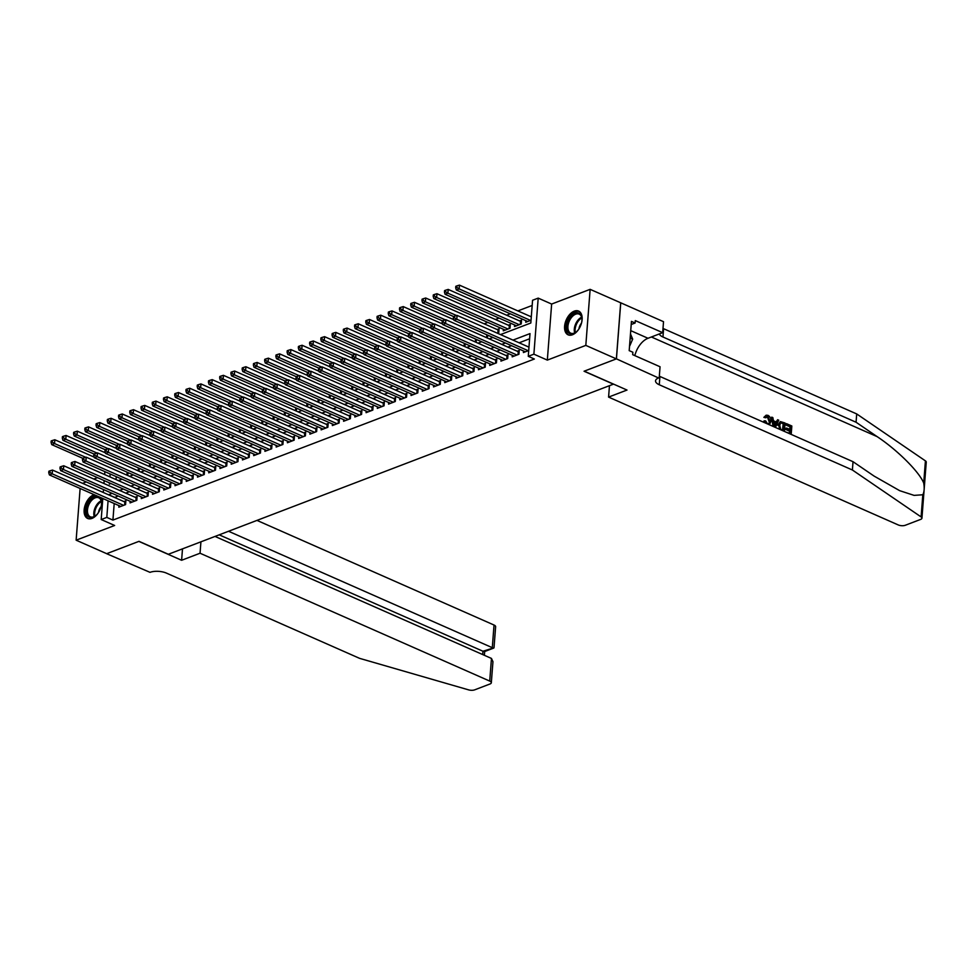 <?xml version="1.0" encoding="UTF-8"?>
<svg xmlns="http://www.w3.org/2000/svg" width="975" height="975" viewBox="0 0 975 975"><rect width="100%" height="100%" fill="white"/><g stroke="black" fill="none" stroke-linecap="round" stroke-linejoin="round"><path stroke-width="1.46" d="M574.275 311.135A12.98 7.739 -66.2 0 0 565.147 323.066A12.98 7.739 -66.2 0 0 568.12 334.827A12.98 7.739 -66.2 0 0 572.459 334.766A12.98 7.739 -66.2 0 0 581.575 322.835A12.98 7.739 -66.2 0 0 578.602 311.074A12.98 7.739 -66.2 0 0 574.275 311.135M94.112 494.654A12.98 7.739 -66.2 0 0 93.819 494.764A12.98 7.739 -66.2 0 0 84.691 506.695A12.98 7.739 -66.2 0 0 87.665 518.456A12.98 7.739 -66.2 0 0 91.991 518.395A12.98 7.739 -66.2 0 0 100.084 509.498A12.98 7.739 -66.2 0 0 100.9 497.652M500.504 334.583L530.827 322.993L532.569 300.263L538.2 298.118L533.886 354.169L528.267 356.314L530.01 333.596L512.996 340.092M616.432 358.861L584.232 371.17L627.01 390.049L608.583 397.093L898.243 524.94A4.997 2.035 -175.6 0 0 905.287 525.269L920.619 519.407A4.997 2.035 -175.6 0 0 921.936 518.176A4.997 2.035 -175.6 0 0 921.107 516.933L852.394 469.999L659.283 384.759A11.651 4.753 4.4 0 1 655.529 380.859A11.651 4.753 4.4 0 1 658.588 377.971L616.432 358.861L620.746 302.811L590.131 289.343L551.643 304.054L538.2 298.118M97.488 477.628L93.807 479.03M86.239 481.93L82.57 483.332M532.179 305.455L517.871 310.915M510.303 313.804L506.634 315.217M499.066 318.106L495.398 319.508M487.829 322.396L484.161 323.81M620.685 302.823L616.371 358.885L585.817 345.394L590.131 289.343M80.121 488.475L76.135 540.187L114.636 525.476L101.193 519.541L102.802 498.493M616.371 358.885L584.062 371.231L613.397 384.174L168.334 554.275L139.011 541.332L106.689 553.678L76.135 540.187M523.538 350.976L523.417 352.548L528.706 350.525M512.302 355.266L512.18 356.838L518.919 354.266L519.212 350.476L517.25 351.219M501.065 359.568L500.943 361.128L507.683 358.556L507.975 354.766L506.013 355.522M489.816 363.858L489.706 365.43L496.446 362.846L496.738 359.068L494.764 359.812M478.579 368.16L478.457 369.72L485.209 367.148L485.501 363.358L483.527 364.114M467.342 372.45L467.22 374.022L473.972 371.438L474.252 367.66L472.29 368.404M456.105 376.752L455.983 378.312L462.723 375.741L463.015 371.95L461.053 372.706M444.868 381.042L444.746 382.614L451.486 380.031L451.778 376.24L449.816 376.996M433.631 385.344L433.509 386.904L440.249 384.333L440.542 380.543L438.579 381.298M422.394 389.634L422.273 391.207L429.012 388.623L429.305 384.832L427.33 385.588M411.145 393.937L411.023 395.497L417.775 392.925L418.068 389.135L416.093 389.89M399.908 398.227L399.787 399.787L406.538 397.215L406.819 393.425L404.857 394.18M388.672 402.517L388.55 404.089L395.289 401.505L395.582 397.727L393.62 398.47M377.435 406.819L377.313 408.379L384.053 405.807L384.345 402.017L382.383 402.773M366.198 411.109L366.076 412.681L372.816 410.097L373.108 406.319L371.146 407.062M354.961 415.411L354.839 416.971L361.579 414.399L361.871 410.609L359.897 411.365M343.712 419.701L343.59 421.273L350.342 418.689L350.634 414.911L348.66 415.655M332.475 424.003L332.353 425.563L339.105 422.992L339.398 419.201L337.423 419.957M321.238 428.293L321.116 429.865L327.856 427.282L328.148 423.491L326.186 424.247M310.001 432.595L309.879 434.155L316.619 431.584L316.912 427.793L314.949 428.549M298.764 436.885L298.642 438.457L305.382 435.874L305.675 432.083L303.712 432.839M287.527 441.175L287.406 442.747L294.145 440.176L294.438 436.386L292.476 437.129M276.278 445.477L276.169 447.038L282.908 444.466L283.201 440.676L281.227 441.431M265.042 449.768L264.92 451.34L271.672 448.756L271.964 444.978L269.99 445.721M253.805 454.07L253.683 455.63L260.435 453.058L260.715 449.268L258.753 450.023M242.568 458.36L242.446 459.932L249.186 457.348L249.478 453.57L247.516 454.313M231.331 462.662L231.209 464.222L237.949 461.65L238.241 457.86L236.279 458.616M220.094 466.952L219.972 468.524L226.712 465.94L227.004 462.15L225.042 462.906M208.845 471.254L208.735 472.814L215.475 470.242L215.767 466.452L213.793 467.208M197.608 475.544L197.486 477.116L204.238 474.533L204.531 470.742L202.556 471.498M186.371 479.834L186.249 481.406L193.001 478.835L193.282 475.044L191.319 475.788M175.134 484.136L175.012 485.696L181.752 483.125L182.045 479.334L180.082 480.09M163.897 488.426L163.776 489.998L170.515 487.415L170.808 483.637L168.846 484.38M152.661 492.728L152.539 494.288L159.278 491.717L159.571 487.927L157.609 488.682M141.424 497.018L141.302 498.591L148.042 496.007L148.334 492.229L146.36 492.972M130.175 501.321L130.053 502.881L136.805 500.309L137.097 496.519L135.123 497.274M497.238 333.145L498.773 332.548L499.066 328.77L497.104 329.513M503.393 329.27L503.271 330.83L510.01 328.258L510.303 324.468L508.341 325.223M514.629 324.967L514.508 326.54L521.247 323.968L521.54 320.178L519.577 320.921M116.257 476.665L116.037 479.59M126.36 474.886L127.896 474.301L128.03 472.595M137.597 470.596L139.132 470.011L139.267 468.305M148.834 466.294L150.369 465.709L150.503 464.003M160.083 462.004L161.606 461.419L161.74 459.712M171.32 457.702L172.855 457.117L172.977 455.423M182.557 453.412L184.092 452.827L184.214 451.12M193.793 449.122L195.329 448.524L195.463 446.83M205.03 444.819L206.566 444.234L206.7 442.528M216.267 440.529L217.803 439.944L217.937 438.238M227.504 436.227L229.04 435.642L229.174 433.936M238.753 431.937L240.277 431.352L240.411 429.646M249.99 427.635L251.526 427.05L251.647 425.344M261.227 423.345L262.762 422.76L262.897 421.054M272.464 419.043L273.999 418.458L274.133 416.752M283.701 414.753L285.236 414.168L285.37 412.462M294.938 410.463L296.473 409.866L296.607 408.172M306.187 406.161L307.71 405.576L307.844 403.869M317.423 401.871L318.959 401.286L319.081 399.579M328.66 397.568L330.196 396.983L330.33 395.277M339.897 393.278L341.433 392.693L341.567 390.987M351.134 388.976L352.67 388.391L352.804 386.685M362.371 384.686L363.907 384.101L364.041 382.395M373.62 380.384L375.143 379.799L375.278 378.093M384.857 376.094L386.393 375.509L386.514 373.803M396.094 371.804L397.629 371.207L397.751 369.513M407.331 367.502L408.866 366.917L409 365.211M418.567 363.212L420.103 362.627L420.237 360.921M429.804 358.91L431.34 358.325L431.474 356.618M441.041 354.62L442.577 354.035L442.711 352.328M452.29 350.317L453.826 349.732L453.948 348.026M463.527 346.028L465.063 345.442L465.185 343.736M474.764 341.725L476.3 341.14L476.434 339.434M486.001 337.435L487.537 336.85L487.671 335.144M525.866 320.678L525.744 322.25L531.034 320.227M114.197 503.514L112.917 520.089L534.373 359.019L528.267 356.314M529.608 338.776L519.114 342.798M511.546 345.686L507.878 347.088M500.309 349.976L496.628 351.378M489.072 354.278L485.392 355.68M477.835 358.568L474.155 359.97M466.586 362.871L462.918 364.272M455.349 367.161L451.681 368.562M444.112 371.451L440.444 372.864M432.876 375.753L429.207 377.154M421.639 380.043L417.958 381.457M410.402 384.345L406.721 385.747M399.165 388.635L395.484 390.049M387.916 392.937L384.247 394.339M376.679 397.227L373.011 398.629M365.442 401.529L361.774 402.931M354.205 405.819L350.525 407.221M342.968 410.122L339.288 411.523M331.732 414.412L328.051 415.813M320.482 418.702L316.814 420.115M309.246 423.004L305.577 424.405M298.009 427.294L294.34 428.707M286.772 431.596L283.091 432.997M275.535 435.886L271.854 437.288M264.298 440.188L260.618 441.59M253.049 444.478L249.381 445.88M241.812 448.78L238.144 450.182M230.575 453.07L226.907 454.472M219.338 457.36L215.67 458.774M208.102 461.663L204.421 463.064M196.865 465.952L193.184 467.366M185.628 470.255L181.947 471.656M174.379 474.545L170.71 475.946M163.142 478.847L159.473 480.248M151.905 483.137L148.237 484.538M140.668 487.439L136.988 488.841M129.431 491.729L125.751 493.131M118.194 496.019L114.66 497.494M118.938 505.611L118.816 507.183L125.568 504.599L125.86 500.809L123.886 501.564M551.643 304.054L547.328 360.104L585.817 345.394M547.328 360.104L533.886 354.169M112.917 520.089L106.811 517.396L101.193 519.541M109.456 482.918L109.371 484.075L110.821 483.515M118.389 480.626L122.058 479.225M129.626 476.324L133.295 474.923M140.863 472.034L144.532 470.633M152.1 467.744L155.768 466.33M163.337 463.442L167.017 462.04M174.574 459.152L178.254 457.738M185.811 454.85L189.491 453.448M197.06 450.56L200.728 449.158M208.297 446.258L211.965 444.856M219.533 441.967L223.202 440.566M230.77 437.665L234.451 436.264M242.007 433.375L245.688 431.974M253.244 429.073L256.925 427.672M264.493 424.783L268.162 423.382M275.73 420.493L279.398 419.079M286.967 416.191L290.635 414.789M298.204 411.901L301.884 410.487M309.441 407.599L313.121 406.197M320.678 403.309L324.358 401.907M331.927 399.007L335.595 397.605M343.163 394.717L346.832 393.315M354.4 390.414L358.069 389.013M365.637 386.124L369.318 384.723M376.874 381.834L380.555 380.421M388.111 377.532L391.792 376.131M399.348 373.242L403.028 371.828M410.597 368.94L414.265 367.538M421.834 364.65L425.502 363.248M433.071 360.348L436.739 358.946M444.308 356.058L447.988 354.656M455.544 351.756L459.225 350.354M466.781 347.466L470.462 346.064M478.03 343.176L481.699 341.762M489.267 338.873L492.936 337.472M110.151 473.96L109.919 476.885M103.265 492.46L103.496 489.535M103.959 483.515L104.179 480.59M104.654 474.557L104.873 471.632M112.076 493.326L108.542 494.788M108.079 500.821L106.811 517.396M505.44 342.981L501.759 344.394M494.203 347.283L490.523 348.684M482.954 351.573L479.286 352.987M471.717 355.875L468.049 357.277M460.48 360.165L456.812 361.579M449.243 364.467L445.563 365.869M438.007 368.757L434.326 370.159M426.77 373.059L423.089 374.461M415.521 377.349L411.852 378.751M404.284 381.652L400.615 383.053M393.047 385.942L389.378 387.343M381.81 390.232L378.129 391.645M370.573 394.534L366.893 395.935M359.336 398.824L355.656 400.237M348.087 403.126L344.419 404.528M336.85 407.416L333.182 408.817M325.613 411.718L321.945 413.12M314.377 416.008L310.708 417.41M303.14 420.31L299.459 421.712M291.903 424.6L288.222 426.002M280.666 428.89L276.985 430.304M269.417 433.192L265.748 434.594M258.18 437.482L254.512 438.896M246.943 441.785L243.275 443.186M235.706 446.075L232.026 447.476M224.469 450.377L220.789 451.778M213.233 454.667L209.552 456.068M201.983 458.969L198.315 460.371M190.747 463.259L187.078 464.661M179.51 467.549L175.841 468.963M168.273 471.851L164.592 473.253M157.036 476.141L153.355 477.555M145.799 480.443L142.118 481.845M134.55 484.733L130.882 486.135M123.313 489.036L119.645 490.437M114.66 497.372L108.554 494.678M124.642 504.952L124.861 502.003L52.504 470.06L52.223 473.85L123.593 505.355M49.871 472.339L49.993 470.815L48.872 471.242L48.75 472.765L49.871 472.339L52.223 473.85L49.408 474.923L120.79 506.427M124.861 502.003A1.67 0.683 -175.6 0 0 125.397 502.174L125.751 502.247M52.504 470.06L49.993 470.815M48.75 472.765L49.408 474.923M94.173 457.129L54.844 439.762L54.551 443.552L51.736 444.624L82.729 458.299M85.751 457.324L54.551 443.552L52.211 442.041L52.321 440.517L51.2 440.944L51.078 442.467L52.211 442.041M51.736 444.624L51.078 442.467M52.321 440.517L54.844 439.762M98.768 512.082A11.237 6.703 113.8 0 1 97 514.422A11.237 6.703 113.8 0 1 95.404 515.897A11.237 6.703 113.8 0 1 86.617 513.776A11.237 6.703 113.8 0 1 90.773 499.602A11.237 6.703 113.8 0 1 101.473 502.149A11.237 6.703 113.8 0 1 100.912 507.207M101.498 502.466A10.408 6.203 -66.2 0 0 98.694 497.762A10.408 6.203 -66.2 0 0 91.613 500.431A10.408 6.203 -66.2 0 0 90.297 516.799A10.408 6.203 -66.2 0 0 95.66 515.702M101.047 506.707A7.41 4.424 -66.2 0 0 98.487 512.509M95.197 495.129A12.894 7.69 -66.2 0 0 90.309 498.505A12.894 7.69 -66.2 0 0 88.518 518.737M579.223 328.453A11.237 6.703 113.8 0 1 577.456 330.793A11.237 6.703 113.8 0 1 575.859 332.268A11.237 6.703 113.8 0 1 567.084 330.147A11.237 6.703 113.8 0 1 571.228 315.973A11.237 6.703 113.8 0 1 581.929 318.52A11.237 6.703 113.8 0 1 581.368 323.578M581.953 318.837A10.408 6.203 -66.2 0 0 579.15 314.133A10.408 6.203 -66.2 0 0 572.069 316.79A10.408 6.203 -66.2 0 0 570.753 333.17A10.408 6.203 -66.2 0 0 576.115 332.073M581.502 323.078A7.41 4.424 -66.2 0 0 578.943 328.88M579.394 311.512A12.894 7.69 -66.2 0 0 570.765 314.876A12.894 7.69 -66.2 0 0 568.973 335.107M629.521 346.405L632.678 339.142L630.484 333.913M630.167 338.033L632.678 339.142M200.923 541.82L200.046 553.227L489.718 681.086L491.461 658.43L215.036 536.433M491.461 658.43L492.948 661.684L491.327 682.756A4.997 2.035 -175.6 0 1 490.011 683.987L474.667 689.849A4.997 2.035 -175.6 0 1 468.609 689.873L359.568 658.344L166.457 573.117A11.651 4.753 -175.6 0 0 150.028 572.349L106.641 553.702L138.84 541.393L181.618 560.272L200.046 553.227M182.496 548.864L181.618 560.272M228.54 531.265L492.29 647.68L494.033 625.036A4.997 2.035 4.4 0 1 495.629 626.706L494.008 647.778L482.954 651.239L219.217 534.836M256.973 520.394L494.033 625.036M491.327 682.756A4.997 2.035 -175.6 0 0 489.718 681.086M493.825 648.022L484.502 651.592L482.954 651.239L482.698 654.566M786.021 432.12L790.189 433.582L790.396 430.792L786.545 429.085L786.63 428.037L790.481 429.743L790.725 426.587L785.972 423.832A21.682 12.931 -66.2 0 0 785.728 424.942L790.055 426.843A21.682 12.931 -66.2 0 0 789.652 429.378M786.63 428.037L785.728 428.378A21.682 12.931 -66.2 0 0 785.655 429.427L789.506 431.133A21.682 12.931 -66.2 0 0 789.494 433.278M780.341 421.566L777.794 425.295L780.341 421.566L785.07 423.016L784.424 431.413M764.729 417.044L766.155 415.192L763.876 417.361L765.741 417.8L763.876 417.361M767.313 416.678L769.056 421.456L769.957 421.115L767.971 416.435L767.313 416.678M852.394 469.999L853.027 461.699L874.1 476.092L899.693 490.681L914.111 495.385L922.813 494.764C924.263 492.07 924.568 488.17 923.715 483.039C919.303 471.9 897.305 449.975 877.134 436.629L856.062 422.236L662.951 336.997A11.651 4.753 4.4 0 1 659.319 333.95M773.797 426.733L771.749 417.129L772.846 417.617L773.467 420.786L776.588 422.163L777.636 419.737L775.747 422.48M771.749 417.129L772.968 426.367M856.062 422.236L856.708 413.936L663.597 328.709A11.651 4.753 4.4 0 1 663 328.429M659.332 376.192A11.651 4.753 4.4 0 0 659.917 376.46L853.027 461.699M923.715 483.039L925.421 460.87L856.708 413.936M659.21 377.739L660.051 366.758L632.678 354.668L632.86 352.243L629.192 350.634L631.447 321.397L635.115 323.005L635.298 320.592L662.671 332.67L663.524 321.689L620.746 302.811M608.583 397.093L609.46 385.686M634.81 355.619A18.72 11.164 113.8 0 1 648.009 338.276L662.671 332.67M925.421 460.87A4.997 2.035 4.4 0 1 926.25 462.126L921.936 518.176M631.203 324.504L635.115 323.005M765.741 417.8L767.971 416.435L766.777 416.337M765.399 423.028L764.632 420.773L765.692 420.956L767.386 423.638L768.678 423.759L769.957 421.115M764.632 420.773L763.815 421.09M766.155 415.192L767.947 415.338C770.189 416.581 771.201 418.653 770.981 421.566L769.372 424.771M777.636 419.737L778.733 420.213L775.405 427.44M775.259 425.258L776.197 423.077L773.699 421.968L774.625 426.721L775.308 423.418L776.197 423.077M773.858 422.772L775.308 423.418M779.647 429.317L778.696 424.954M783.949 423.601L780.658 422.821L779.732 425.429L780.731 429.219L783.412 430.597L783.949 423.601L783.291 423.857A21.682 12.931 -66.2 0 0 782.718 430.292M782.438 422.943L781.779 423.199L783.291 423.857M786.484 423.638L791.834 426.002L791.188 434.411M786.398 424.686L785.728 424.942M790.725 426.587L790.055 426.843M786.545 429.085L785.655 429.427M790.396 430.792L789.506 431.133M135.878 500.663L136.11 497.701L63.753 465.77L63.46 469.548L134.83 501.053M61.108 468.037L61.23 466.525L60.109 466.952L59.987 468.463L61.108 468.037L63.46 469.548L60.645 470.633L132.027 502.137M136.11 497.701A1.67 0.683 -175.6 0 0 136.646 497.872L136.988 497.945M63.753 465.77L61.23 466.525M59.987 468.463L60.645 470.633M147.115 496.36L147.347 493.411L74.99 461.467L74.697 465.258L146.079 496.763M72.357 463.747L72.467 462.223L71.346 462.662L71.224 464.173L72.357 463.747L74.697 465.258L71.882 466.33L143.264 497.835M147.347 493.411A1.67 0.683 -175.6 0 0 147.883 493.582L148.224 493.655M74.99 461.467L72.467 462.223M71.224 464.173L71.882 466.33M158.352 492.07L158.584 489.109L86.227 457.178L85.934 460.968L157.316 492.472M83.594 459.444L83.704 457.933L82.583 458.36L82.461 459.871L83.594 459.444L85.934 460.968L83.131 462.04L154.501 493.545M158.584 489.109A1.67 0.683 -175.6 0 0 159.12 489.279L159.461 489.352M86.227 457.178L83.704 457.933M82.461 459.871L83.131 462.04M169.589 487.768L169.821 484.819L97.463 452.875L97.171 456.666L168.553 488.17M94.831 455.154L94.941 453.631L93.819 454.07L93.71 455.581L94.831 455.154L97.171 456.666L94.368 457.738L165.738 489.243M169.821 484.819A1.67 0.683 -175.6 0 0 170.357 484.989L170.698 485.062M97.463 452.875L94.941 453.631M93.71 455.581L94.368 457.738M105.41 452.827L66.081 435.472L65.788 439.25L62.973 440.334L93.978 454.009M96.988 453.022L65.788 439.25L63.448 437.738L63.558 436.227L62.437 436.654L62.315 438.165L63.448 437.738M62.973 440.334L62.315 438.165M63.558 436.227L66.081 435.472M116.659 448.537L77.317 431.169L77.025 434.96L74.222 436.032L105.215 449.719M108.225 448.732L77.025 434.96L74.685 433.448L74.795 431.925L73.673 432.364L73.564 433.875L74.685 433.448M74.222 436.032L73.564 433.875M74.795 431.925L77.317 431.169M127.896 444.234L88.554 426.879L88.262 430.67L85.459 431.742L116.452 445.417M119.462 444.429L88.262 430.67L85.922 429.146L86.044 427.635L84.91 428.062L84.801 429.573L85.922 429.146M85.459 431.742L84.801 429.573M86.044 427.635L88.554 426.879M139.132 439.944L99.791 422.577L99.511 426.367L96.696 427.44L127.688 441.127M130.699 440.139L99.511 426.367L97.159 424.856L97.281 423.333L96.147 423.772L96.037 425.283L97.159 424.856M96.696 427.44L96.037 425.283M97.281 423.333L99.791 422.577M180.838 483.478L181.058 480.517L108.7 448.585L108.408 452.376L179.79 483.88M106.068 450.852L106.19 449.341L105.056 449.768L104.947 451.291L106.068 450.852L108.408 452.376L105.605 453.448L176.975 484.953M181.058 480.517A1.67 0.683 -175.6 0 0 181.594 480.687L181.935 480.76M108.7 448.585L106.19 449.341M104.947 451.291L105.605 453.448M150.369 435.642L111.04 418.287L110.748 422.077L107.933 423.15L138.925 436.824M141.936 435.837L110.748 422.077L108.396 420.554L108.518 419.043L107.396 419.469L107.274 420.993L108.396 420.554M107.933 423.15L107.274 420.993M108.518 419.043L111.04 418.287M192.075 479.188L192.294 476.227L119.937 444.283L119.657 448.073L191.027 479.578M117.305 446.562L117.427 445.051L116.305 445.477L116.183 446.989L117.305 446.562L119.657 448.073L116.842 449.146L188.224 480.651M192.294 476.227A1.67 0.683 -175.6 0 0 192.831 476.397L193.172 476.47M119.937 444.283L117.427 445.051M116.183 446.989L116.842 449.146M161.606 431.352L122.277 413.985L121.985 417.775L119.169 418.848L150.162 432.534M153.173 431.547L121.985 417.775L119.632 416.264L119.754 414.753L118.633 415.179L118.511 416.691L119.632 416.264M119.169 418.848L118.511 416.691M119.754 414.753L122.277 413.985M203.312 474.886L203.531 471.924L131.186 439.993L130.894 443.783L202.264 475.288M128.542 442.26L128.663 440.749L127.542 441.175L127.42 442.699L128.542 442.26L130.894 443.783L128.078 444.856L199.461 476.361M203.531 471.924A1.67 0.683 -175.6 0 0 204.08 472.095L204.421 472.18M131.186 439.993L128.663 440.749M127.42 442.699L128.078 444.856M172.843 427.05L133.514 409.695L133.222 413.485L130.406 414.558L161.411 428.232M164.422 427.257L133.222 413.485L130.882 411.962L130.991 410.451L129.87 410.877L129.748 412.401L130.882 411.962M130.406 414.558L129.748 412.401M130.991 410.451L133.514 409.695M214.549 470.596L214.78 467.634L142.423 435.703L142.131 439.481L213.513 470.986M139.778 437.97L139.9 436.459L138.779 436.885L138.657 438.397L139.778 437.97L142.131 439.481L139.315 440.554L210.697 472.058M214.78 467.634A1.67 0.683 -175.6 0 0 215.317 467.805L215.658 467.878M142.423 435.703L139.9 436.459M138.657 438.397L139.315 440.554M184.092 422.76L144.751 405.405L144.458 409.183L141.655 410.256L172.648 423.942M175.658 422.955L144.458 409.183L142.118 407.672L142.228 406.161L141.107 406.587L140.997 408.098L142.118 407.672M141.655 410.256L140.997 408.098M142.228 406.161L144.751 405.405M225.786 466.294L226.017 463.344L153.66 431.401L153.368 435.191L224.75 466.696M151.028 433.68L151.137 432.157L150.016 432.583L149.894 434.107L151.028 433.68L153.368 435.191L150.552 436.264L221.934 467.768M226.017 463.344A1.67 0.683 -175.6 0 0 226.553 463.503L226.895 463.588M153.66 431.401L151.137 432.157M149.894 434.107L150.552 436.264M195.329 418.47L155.988 401.103L155.695 404.893L152.892 405.966L183.885 419.64M186.895 418.665L155.695 404.893L153.355 403.37L153.465 401.858L152.344 402.285L152.234 403.808L153.355 403.37M152.892 405.966L152.234 403.808M153.465 401.858L155.988 401.103M237.022 462.004L237.254 459.042L164.897 427.111L164.604 430.889L235.987 462.394M162.264 429.378L162.374 427.867L161.253 428.293L161.143 429.804L162.264 429.378L164.604 430.889L161.801 431.974L233.171 463.478M237.254 459.042A1.67 0.683 -175.6 0 0 237.79 459.213L238.132 459.286M164.897 427.111L162.374 427.867M161.143 429.804L161.801 431.974M206.566 414.168L167.225 396.813L166.932 400.591L164.129 401.663L195.122 415.35M198.132 414.363L166.932 400.591L164.592 399.08L164.714 397.568L163.581 397.995L163.471 399.506L164.592 399.08M164.129 401.663L163.471 399.506M164.714 397.568L167.225 396.813M248.259 457.702L248.491 454.752L176.134 422.809L175.841 426.599L247.223 458.104M173.501 425.088L173.623 423.564L172.49 424.003L172.38 425.514L173.501 425.088L175.841 426.599L173.038 427.672L244.408 459.176M248.491 454.752A1.67 0.683 -175.6 0 0 249.027 454.923L249.368 454.996M176.134 422.809L173.623 423.564M172.38 425.514L173.038 427.672M217.803 409.878L178.474 392.511L178.181 396.301L175.366 397.373L206.359 411.06M209.369 410.073L178.181 396.301L175.829 394.79L175.951 393.266L174.83 393.705L174.708 395.216L175.829 394.79M175.366 397.373L174.708 395.216M175.951 393.266L178.474 392.511M259.508 453.412L259.728 450.45L187.371 418.519L187.078 422.309L258.46 453.814M184.738 420.786L184.86 419.274L183.727 419.701L183.617 421.212L184.738 420.786L187.078 422.309L184.275 423.382L255.657 454.886M259.728 450.45A1.67 0.683 -175.6 0 0 260.264 450.621L260.605 450.694M187.371 418.519L184.86 419.274M183.617 421.212L184.275 423.382M229.04 405.576L189.711 388.221L189.418 391.999L186.603 393.083L217.596 406.758M220.606 405.771L189.418 391.999L187.066 390.487L187.188 388.976L186.067 389.403L185.945 390.914L187.066 390.487M186.603 393.083L185.945 390.914M187.188 388.976L189.711 388.221M270.745 449.109L270.965 446.16L198.62 414.217L198.327 418.007L269.697 449.512M195.975 416.496L196.097 414.972L194.976 415.411L194.854 416.922L195.975 416.496L198.327 418.007L195.512 419.079L266.894 450.584M270.965 446.16A1.67 0.683 -175.6 0 0 271.513 446.331L271.854 446.404M198.62 414.217L196.097 414.972M194.854 416.922L195.512 419.079M240.277 401.286L200.947 383.918L200.655 387.709L197.84 388.781L228.832 402.468M231.855 401.481L200.655 387.709L198.315 386.197L198.425 384.674L197.303 385.113L197.182 386.624L198.315 386.197M197.84 388.781L197.182 386.624M198.425 384.674L200.947 383.918M281.982 444.819L282.214 441.858L209.857 409.927L209.564 413.717L280.934 445.222M207.212 412.193L207.334 410.682L206.212 411.109L206.091 412.632L207.212 412.193L209.564 413.717L206.749 414.789L278.131 446.294M282.214 441.858A1.67 0.683 -175.6 0 0 282.75 442.028L283.091 442.102M209.857 409.927L207.334 410.682M206.091 412.632L206.749 414.789M251.513 396.983L212.184 379.628L211.892 383.419L209.089 384.491L240.082 398.166M243.092 397.178L211.892 383.419L209.552 381.895L209.662 380.384L208.54 380.811L208.431 382.322L209.552 381.895M209.089 384.491L208.431 382.322M209.662 380.384L212.184 379.628M293.219 440.529L293.451 437.568L221.093 405.624L220.801 409.415L292.183 440.919M218.461 407.903L218.571 406.392L217.449 406.819L217.327 408.33L218.461 407.903L220.801 409.415L217.986 410.487L289.368 441.992M293.451 437.568A1.67 0.683 -175.6 0 0 293.987 437.738L294.328 437.812M221.093 405.624L218.571 406.392M217.327 408.33L217.986 410.487M262.762 392.693L223.421 375.326L223.129 379.117L220.326 380.189L251.318 393.876M254.329 392.888L223.129 379.117L220.789 377.605L220.898 376.094L219.777 376.521L219.668 378.032L220.789 377.605M220.326 380.189L219.668 378.032M220.898 376.094L223.421 375.326M304.456 436.227L304.688 433.266L232.33 401.334L232.038 405.125L303.42 436.629M229.698 403.601L229.808 402.09L228.686 402.517L228.577 404.04L229.698 403.601L232.038 405.125L229.235 406.197L300.605 437.702M304.688 433.266A1.67 0.683 -175.6 0 0 305.224 433.436L305.565 433.522M232.33 401.334L229.808 402.09M228.577 404.04L229.235 406.197M273.999 388.391L234.658 371.036L234.366 374.827L231.562 375.899L262.555 389.573M265.566 388.586L234.366 374.827L232.026 373.303L232.147 371.792L231.014 372.218L230.904 373.742L232.026 373.303M231.562 375.899L230.904 373.742M232.147 371.792L234.658 371.036M315.693 431.937L315.924 428.976L243.567 397.044L243.275 400.822L314.657 432.327M240.935 399.311L241.044 397.8L239.923 398.227L239.813 399.738L240.935 399.311L243.275 400.822L240.472 401.895L311.842 433.4M315.924 428.976A1.67 0.683 -175.6 0 0 316.461 429.146L316.802 429.219M243.567 397.044L241.044 397.8M239.813 399.738L240.472 401.895M285.236 384.101L245.895 366.734L245.615 370.524L242.799 371.597L273.792 385.283M276.803 384.296L245.615 370.524L243.262 369.013L243.384 367.502L242.263 367.928L242.141 369.44L243.262 369.013M242.799 371.597L242.141 369.44M243.384 367.502L245.895 366.734M326.942 427.635L327.161 424.673L254.804 392.742L254.512 396.533L325.894 428.037M252.172 395.021L252.293 393.498L251.16 393.924L251.05 395.448L252.172 395.021L254.512 396.533L251.708 397.605L323.091 429.11M327.161 424.673A1.67 0.683 -175.6 0 0 327.697 424.844L328.039 424.929M254.804 392.742L252.293 393.498M251.05 395.448L251.708 397.605M296.473 379.811L257.144 362.444L256.852 366.234L254.036 367.307L285.029 380.981M288.039 380.006L256.852 366.234L254.499 364.711L254.621 363.2L253.5 363.626L253.378 365.15L254.499 364.711M254.036 367.307L253.378 365.15M254.621 363.2L257.144 362.444M338.179 423.345L338.398 420.383L266.053 388.452L265.761 392.23L337.131 423.735M263.408 390.719L263.53 389.208L262.409 389.634L262.287 391.146L263.408 390.719L265.761 392.23L262.945 393.315L334.327 424.82M338.398 420.383A1.67 0.683 -175.6 0 0 338.947 420.554L339.288 420.627M266.053 388.452L263.53 389.208M262.287 391.146L262.945 393.315M307.71 375.509L268.381 358.154L268.088 361.932L265.273 363.005L296.266 376.691M299.288 375.704L268.088 361.932L265.748 360.421L265.858 358.91L264.737 359.336L264.615 360.847L265.748 360.421M265.273 363.005L264.615 360.847M265.858 358.91L268.381 358.154M349.416 419.043L349.647 416.093L277.29 384.15L276.998 387.94L348.367 419.445M274.645 386.429L274.767 384.906L273.646 385.344L273.524 386.856L274.645 386.429L276.998 387.94L274.182 389.013L345.564 420.518M349.647 416.093A1.67 0.683 -175.6 0 0 350.183 416.264L350.525 416.337M277.29 384.15L274.767 384.906M273.524 386.856L274.182 389.013M318.947 371.219L279.618 353.852L279.325 357.642L276.51 358.715L307.515 372.389M310.525 371.414L279.325 357.642L276.985 356.131L277.095 354.607L275.974 355.046L275.852 356.558L276.985 356.131M276.51 358.715L275.852 356.558M277.095 354.607L279.618 353.852M360.653 414.753L360.884 411.791L288.527 379.86L288.234 383.638L359.617 415.143M285.894 382.127L286.004 380.616L284.883 381.042L284.761 382.553L285.894 382.127L288.234 383.638L285.419 384.723L356.801 416.227M360.884 411.791A1.67 0.683 -175.6 0 0 361.42 411.962L361.762 412.035M288.527 379.86L286.004 380.616M284.761 382.553L285.419 384.723M330.196 366.917L290.855 349.562L290.562 353.34L287.759 354.425L318.752 368.099M321.762 367.112L290.562 353.34L288.222 351.829L288.332 350.317L287.211 350.744L287.101 352.255L288.222 351.829M287.759 354.425L287.101 352.255M288.332 350.317L290.855 349.562M371.889 410.451L372.121 407.501L299.764 375.558L299.471 379.348L370.853 410.853M297.131 377.837L297.241 376.313L296.12 376.752L295.998 378.263L297.131 377.837L299.471 379.348L296.668 380.421L368.038 411.925M372.121 407.501A1.67 0.683 -175.6 0 0 372.657 407.672L372.998 407.745M299.764 375.558L297.241 376.313M295.998 378.263L296.668 380.421M341.433 362.627L302.092 345.26L301.799 349.05L298.996 350.122L329.989 363.809M332.999 362.822L301.799 349.05L299.459 347.539L299.581 346.015L298.447 346.454L298.338 347.965L299.459 347.539M298.996 350.122L298.338 347.965M299.581 346.015L302.092 345.26M383.126 406.161L383.358 403.199L311.001 371.268L310.708 375.058L382.09 406.563M308.368 373.535L308.478 372.023L307.357 372.45L307.247 373.973L308.368 373.535L310.708 375.058L307.905 376.131L379.275 407.635M383.358 403.199A1.67 0.683 -175.6 0 0 383.894 403.37L384.235 403.443M311.001 371.268L308.478 372.023M307.247 373.973L307.905 376.131M352.67 358.325L313.328 340.97L313.048 344.76L310.233 345.832L341.226 359.507M344.236 358.52L313.048 344.76L310.696 343.237L310.818 341.725L309.697 342.152L309.575 343.663L310.696 343.237M310.233 345.832L309.575 343.663M310.818 341.725L313.328 340.97M394.375 401.858L394.595 398.909L322.237 366.966L321.945 370.756L393.327 402.261M319.605 369.245L319.727 367.733L318.593 368.16L318.484 369.671L319.605 369.245L321.945 370.756L319.142 371.828L390.524 403.333M394.595 398.909A1.67 0.683 -175.6 0 0 395.131 399.08L395.472 399.153M322.237 366.966L319.727 367.733M318.484 369.671L319.142 371.828M363.907 354.035L324.577 336.668L324.285 340.458L321.47 341.53L352.462 355.217M355.473 354.23L324.285 340.458L321.933 338.947L322.055 337.423L320.933 337.862L320.812 339.373L321.933 338.947M321.47 341.53L320.812 339.373M322.055 337.423L324.577 336.668M405.612 397.568L405.832 394.607L333.474 362.676L333.194 366.466L404.564 397.971M330.842 364.942L330.964 363.431L329.842 363.858L329.721 365.381L330.842 364.942L333.194 366.466L330.379 367.538L401.761 399.043M405.832 394.607A1.67 0.683 -175.6 0 0 406.368 394.778L406.709 394.851M333.474 362.676L330.964 363.431M329.721 365.381L330.379 367.538M416.849 393.278L417.081 390.317L344.723 358.386L344.431 362.164L415.801 393.668M342.079 360.653L342.201 359.141L341.079 359.568L340.957 361.079L342.079 360.653L344.431 362.164L341.616 363.236L412.998 394.741M417.081 390.317A1.67 0.683 -175.6 0 0 417.617 390.487L417.958 390.561M344.723 358.386L342.201 359.141M340.957 361.079L341.616 363.236M428.086 388.976L428.317 386.015L355.96 354.083L355.668 357.874L427.05 389.378M353.328 356.35L353.438 354.839L352.316 355.266L352.194 356.789L353.328 356.35L355.668 357.874L352.852 358.946L424.235 390.451M428.317 386.015A1.67 0.683 -175.6 0 0 428.854 386.185L429.195 386.271M355.96 354.083L353.438 354.839M352.194 356.789L352.852 358.946M375.143 349.732L335.814 332.378L335.522 336.168L332.707 337.24L363.699 350.915M366.722 349.928L335.522 336.168L333.17 334.644L333.292 333.133L332.17 333.56L332.048 335.083L333.17 334.644M332.707 337.24L332.048 335.083M333.292 333.133L335.814 332.378M386.38 345.442L347.051 328.075L346.759 331.866L343.943 332.938L374.948 346.625M377.959 345.638L346.759 331.866L344.419 330.354L344.528 328.843L343.407 329.27L343.285 330.781L344.419 330.354M343.943 332.938L343.285 330.781M344.528 328.843L347.051 328.075M397.629 341.153L358.288 323.785L357.996 327.576L355.192 328.648L386.185 342.322M389.196 341.347L357.996 327.576L355.656 326.052L355.765 324.541L354.644 324.967L354.534 326.491L355.656 326.052M355.192 328.648L354.534 326.491M355.765 324.541L358.288 323.785M439.323 384.686L439.554 381.725L367.197 349.793L366.905 353.572L438.287 385.076M364.565 352.06L364.674 350.549L363.553 350.976L363.431 352.487L364.565 352.06L366.905 353.572L364.089 354.644L435.472 386.149M439.554 381.725A1.67 0.683 -175.6 0 0 440.091 381.895L440.432 381.968M367.197 349.793L364.674 350.549M363.431 352.487L364.089 354.644M408.866 336.85L369.525 319.495L369.232 323.273L366.429 324.346L397.422 338.033M400.433 337.045L369.232 323.273L366.893 321.762L367.014 320.251L365.881 320.678L365.771 322.189L366.893 321.762M366.429 324.346L365.771 322.189M367.014 320.251L369.525 319.495M450.56 380.384L450.791 377.435L378.434 345.491L378.142 349.282L449.524 380.786M375.802 347.77L375.911 346.247L374.79 346.686L374.68 348.197L375.802 347.77L378.142 349.282L375.338 350.354L446.708 381.859M450.791 377.435A1.67 0.683 -175.6 0 0 451.327 377.605L451.669 377.678M378.434 345.491L375.911 346.247M374.68 348.197L375.338 350.354M420.103 332.56L380.762 315.193L380.469 318.983L377.666 320.056L408.659 333.73M411.669 332.755L380.469 318.983L378.129 317.472L378.251 315.949L377.118 316.375L377.008 317.899L378.129 317.472M377.666 320.056L377.008 317.899M378.251 315.949L380.762 315.193M461.797 376.094L462.028 373.133L389.671 341.201L389.378 344.979L460.761 376.484M387.038 343.468L387.16 341.957L386.027 342.383L385.917 343.895L387.038 343.468L389.378 344.979L386.575 346.064L457.945 377.569M462.028 373.133A1.67 0.683 -175.6 0 0 462.564 373.303L462.906 373.376M389.671 341.201L387.16 341.957M385.917 343.895L386.575 346.064M431.34 328.258L392.011 310.903L391.718 314.681L388.903 315.766L419.896 329.44M422.906 328.453L391.718 314.681L389.366 313.17L389.488 311.659L388.367 312.085L388.245 313.597L389.366 313.17M388.903 315.766L388.245 313.597M389.488 311.659L392.011 310.903M473.046 371.792L473.265 368.842L400.908 336.899L400.615 340.689L471.997 372.194M398.275 339.178L398.397 337.655L397.264 338.093L397.154 339.605L398.275 339.178L400.615 340.689L397.812 341.762L469.194 373.267M473.265 368.842A1.67 0.683 -175.6 0 0 473.801 369.013L474.143 369.086M400.908 336.899L398.397 337.655M397.154 339.605L397.812 341.762M442.577 323.968L403.248 306.601L402.955 310.391L400.14 311.464L431.133 325.15M434.143 324.163L402.955 310.391L400.603 308.88L400.725 307.357L399.604 307.795L399.482 309.307L400.603 308.88M400.14 311.464L399.482 309.307M400.725 307.357L403.248 306.601M484.283 367.502L484.502 364.54L412.157 332.609L411.864 336.399L483.234 367.904M409.512 334.876L409.634 333.365L408.513 333.791L408.391 335.303L409.512 334.876L411.864 336.399L409.049 337.472L480.431 368.977M484.502 364.54A1.67 0.683 -175.6 0 0 485.05 364.711L485.392 364.784M412.157 332.609L409.634 333.365M408.391 335.303L409.049 337.472M453.814 319.666L414.485 302.311L414.192 306.101L411.377 307.174L442.37 320.848M445.392 319.861L414.192 306.101L411.852 304.578L411.962 303.067L410.841 303.493L410.719 305.004L411.852 304.578M411.377 307.174L410.719 305.004M411.962 303.067L414.485 302.311M495.519 363.2L495.751 360.25L423.394 328.307L423.101 332.097L494.471 363.602M420.749 330.586L420.871 329.062L419.75 329.501L419.628 331.013L420.749 330.586L423.101 332.097L420.286 333.17L491.668 364.674M495.751 360.25A1.67 0.683 -175.6 0 0 496.287 360.421L496.628 360.494M423.394 328.307L420.871 329.062M419.628 331.013L420.286 333.17M498.956 330.196L498.615 330.123A1.67 0.683 4.4 0 1 498.079 329.952L425.722 298.009L425.429 301.799L422.626 302.872L453.619 316.558M456.629 315.571L425.429 301.799L423.089 300.288L423.199 298.764L422.077 299.203L421.968 300.714L423.089 300.288M422.626 302.872L421.968 300.714M423.199 298.764L425.722 298.009M506.756 358.91L506.988 355.948L434.631 324.017L434.338 327.807L505.72 359.312M431.998 326.284L432.108 324.773L430.987 325.199L430.865 326.722L431.998 326.284L434.338 327.807L431.523 328.88L502.905 360.384M506.988 355.948A1.67 0.683 -175.6 0 0 507.524 356.119L507.865 356.192M434.631 324.017L432.108 324.773M430.865 326.722L431.523 328.88M510.193 325.894L509.852 325.821A1.67 0.683 4.4 0 1 509.316 325.65L436.958 293.719L436.666 297.509L433.863 298.582L505.233 330.086M508.048 329.014L436.666 297.509L434.326 295.986L434.436 294.474L433.314 294.901L433.205 296.424L434.326 295.986M433.863 298.582L433.205 296.424M434.436 294.474L436.958 293.719M517.993 354.62L518.225 351.658L445.867 319.715L445.575 323.505L516.957 355.01M443.235 321.994L443.345 320.482L442.223 320.909L442.114 322.42L443.235 321.994L445.575 323.505L442.772 324.577L514.142 356.082M518.225 351.658A1.67 0.683 -175.6 0 0 518.761 351.829L519.102 351.902M445.867 319.715L443.345 320.482M442.114 322.42L442.772 324.577M521.43 321.604L521.089 321.531A1.67 0.683 4.4 0 1 520.553 321.36L448.195 289.417L447.903 293.207L445.1 294.279L516.482 325.784M519.285 324.712L447.903 293.207L445.563 291.696L445.685 290.184L444.551 290.611L444.442 292.122L445.563 291.696M445.1 294.279L444.442 292.122M445.685 290.184L448.195 289.417M528.962 347.149L457.104 315.425L456.812 319.215L528.194 350.72M454.472 317.692L454.582 316.18L453.46 316.607L453.351 318.13L454.472 317.692L456.812 319.215L454.009 320.288L525.379 351.792M457.104 315.425L454.582 316.18M453.351 318.13L454.009 320.288M531.302 316.838L459.432 285.127L459.152 288.917L456.337 289.989L527.719 321.494M530.522 320.422L459.152 288.917L456.8 287.393L456.922 285.882L455.8 286.309L455.678 287.832L456.8 287.393M456.337 289.989L455.678 287.832M456.922 285.882L459.432 285.127M125.202 504.733L125.397 502.174M127.688 472.448L127.542 474.435M127.152 472.217L126.969 474.654M94.197 516.567A10.408 6.203 113.8 0 1 97.975 503.234A10.408 6.203 113.8 0 1 101.156 500.809M101.351 501.577A10.067 5.996 -66.2 0 0 98.682 503.722A10.067 5.996 -66.2 0 0 94.904 516.202M574.665 332.938A10.408 6.203 113.8 0 1 578.443 319.605A10.408 6.203 113.8 0 1 581.612 317.18M581.819 317.947A10.067 5.996 -66.2 0 0 579.138 320.092A10.067 5.996 -66.2 0 0 575.36 332.56M877.134 436.629L651.385 336.984M662.951 336.997L663.597 328.709M659.917 376.46L659.283 384.759M921.107 516.933L922.813 494.764M630.727 330.647L648.009 338.276M136.439 500.443L136.646 497.872M147.688 496.153L147.883 493.582M158.925 491.851L159.12 489.279M170.162 487.561L170.357 484.989M138.925 468.158L138.779 470.145M138.401 467.915L138.206 470.364M150.162 463.856L150.016 465.843M149.638 463.625L149.443 466.062M161.411 459.566L161.253 461.553M160.875 459.322L160.68 461.772M172.648 455.264L172.49 457.263M172.112 455.033L171.929 457.47M181.399 483.259L181.594 480.687M183.885 450.974L183.727 452.961M183.349 450.742L183.166 453.18M192.636 478.969L192.831 476.397M195.122 446.672L194.976 448.671M194.586 446.44L194.403 448.878M203.873 474.667L204.08 472.095M206.359 442.382L206.212 444.368M205.835 442.15L205.64 444.588M215.122 470.377L215.317 467.805M217.596 438.092L217.449 440.078M217.072 437.848L216.877 440.298M226.358 466.074L226.553 463.503M228.845 433.79L228.686 435.776M228.308 433.558L228.113 435.996M237.595 461.784L237.79 459.213M240.082 429.5L239.923 431.486M239.545 429.256L239.363 431.706M248.832 457.494L249.027 454.923M251.318 425.197L251.16 427.184M250.782 424.966L250.599 427.403M260.069 453.192L260.264 450.621M262.555 420.908L262.397 422.894M262.019 420.664L261.836 423.113M271.306 448.902L271.513 446.331M273.792 416.605L273.646 418.604M273.256 416.374L273.073 418.811M282.543 444.6L282.75 442.028M285.029 412.315L284.883 414.302M284.505 412.084L284.31 414.521M293.792 440.31L293.987 437.738M296.266 408.013L296.12 410.012M295.742 407.782L295.547 410.219M305.029 436.008L305.224 433.436M307.515 403.723L307.357 405.71M306.979 403.492L306.796 405.929M316.266 431.718L316.461 429.146M318.752 399.433L318.593 401.42M318.216 399.189L318.033 401.639M327.503 427.416L327.697 424.844M329.989 395.131L329.83 397.117M329.452 394.899L329.27 397.337M338.739 423.126L338.947 420.554M341.226 390.841L341.079 392.827M340.689 390.597L340.507 393.047M349.976 418.823L350.183 416.264M352.462 386.539L352.316 388.525M351.938 386.307L351.743 388.745M361.225 414.533L361.42 411.962M363.699 382.249L363.553 384.235M363.175 382.005L362.98 384.455M372.462 410.243L372.657 407.672M374.948 377.947L374.79 379.945M374.412 377.715L374.217 380.153M383.699 405.941L383.894 403.37M386.185 373.657L386.027 375.643M385.649 373.425L385.466 375.862M394.936 401.651L395.131 399.08M397.422 369.354L397.264 371.353M396.886 369.123L396.703 371.56M406.173 397.349L406.368 394.778M417.41 393.059L417.617 390.487M428.659 388.757L428.854 386.185M408.659 365.064L408.513 367.051M408.123 364.833L407.94 367.27M419.896 360.774L419.75 362.761M419.372 360.531L419.177 362.98M431.133 356.472L430.987 358.459M430.609 356.241L430.414 358.678M439.896 384.467L440.091 381.895M442.382 352.182L442.223 354.169M441.846 351.938L441.651 354.388M451.133 380.165L451.327 377.605M453.619 347.88L453.46 349.867M453.082 347.648L452.9 350.086M462.369 375.875L462.564 373.303M464.856 343.59L464.697 345.577M464.319 343.346L464.137 345.796M473.606 371.585L473.801 369.013M476.092 339.288L475.934 341.287M475.556 339.056L475.373 341.494M484.843 367.283L485.05 364.711M487.329 334.998L487.183 336.984M486.793 334.766L486.61 337.204M496.08 362.992L496.287 360.421M498.615 330.123L498.42 332.694M498.079 329.952L497.847 332.902M507.329 358.69L507.524 356.119M509.852 325.821L509.657 328.392M509.316 325.65L509.084 328.612M518.566 354.4L518.761 351.829M521.089 321.531L520.894 324.102M520.553 321.36L520.333 324.322M484.38 655.31L484.673 651.519"/></g></svg>
